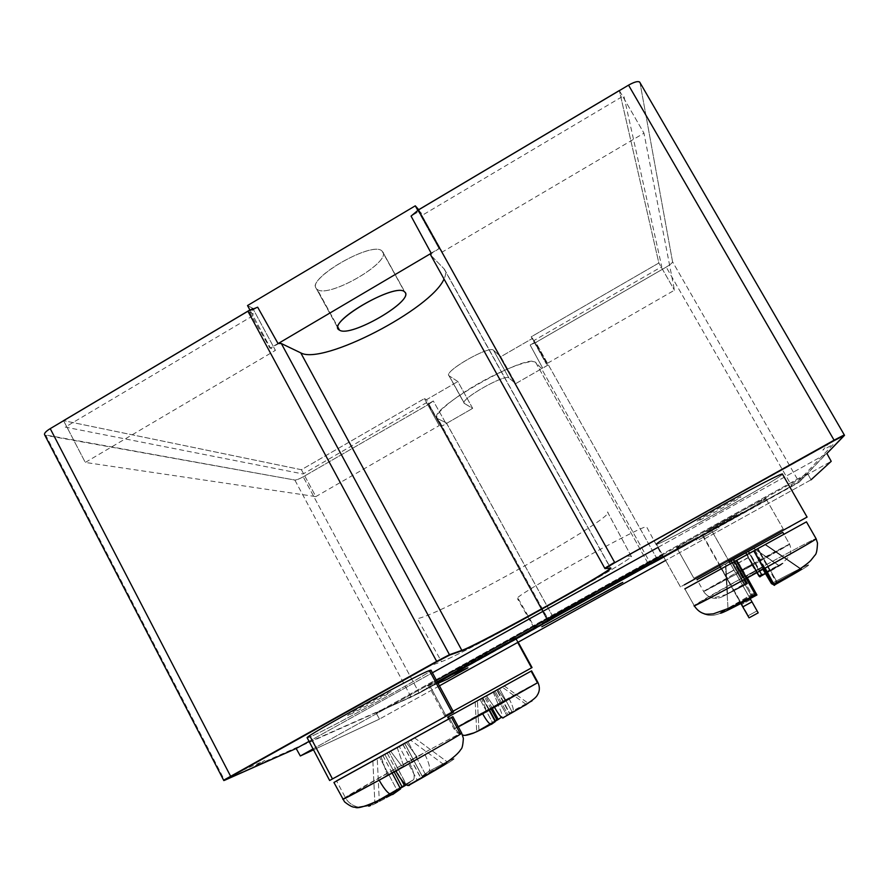 <?xml version="1.0" encoding="UTF-8"?>
<svg xmlns="http://www.w3.org/2000/svg" width="889" height="889" viewBox="0 0 889 889"><rect width="100%" height="100%" fill="white"/><g stroke="black" fill="none" stroke-linecap="round" stroke-linejoin="round"><path stroke-width="0.67" stroke-dasharray="4.45 3.33" d="M342.732 799.189L345.265 797.411C347.988 802.634 352.555 805.912 358.945 807.234C352.555 805.912 347.988 802.634 345.265 797.411L336.553 780.886L345.265 797.411L342.732 799.189M369.891 805.267C365.301 808.657 372.835 805.112 392.482 794.622C372.791 805.145 365.257 808.69 369.891 805.267M392.705 794.51L391.327 794.666M390.893 794.544C387.637 793.11 383.837 788.532 379.481 780.831M406.284 742.382L417.263 757.195L401.584 765.807L390.627 751.205L401.584 765.807L424.086 752.783C429.031 762.518 430.665 768.685 428.965 771.274C447.956 761.084 456.057 757.184 453.279 759.584C447 763.918 432.354 772.519 409.34 785.387C423.253 777.697 447.778 763.595 453.279 759.584C458.002 755.983 441.111 764.684 428.965 771.274L422.131 776.186L404.717 743.36L422.242 776.219L425.487 774.475L407.929 741.593L425.487 774.475L447.767 762.273L444.244 764.862L447.767 762.273L422.131 776.186L404.651 743.404L422.131 776.186L428.965 771.274C430.665 768.774 429.043 762.606 424.086 752.783C438.766 744.749 461.169 732.725 461.702 733.136C463.569 730.614 362.368 786.476 345.265 797.411L408.751 761.217C413.674 771.03 415.23 777.219 413.418 779.786L406.462 784.731L389.082 752.061L406.34 784.809L413.418 779.786L373.147 803.123L413.418 779.786C415.219 777.164 413.663 770.974 408.751 761.217L424.086 752.783L417.263 757.195L406.284 742.382L405.117 743.004M401.584 765.807L408.751 761.217L401.584 765.807M402.85 744.437L420.63 777.797L417.052 779.831L399.261 746.427L417.052 779.831L409.34 785.387L417.052 779.831L433.287 770.863L420.764 777.719L402.984 744.36M382.781 755.483L400.506 788.865L397.261 790.599L379.57 757.284L397.261 790.599L380.57 799.744L400.583 788.91M400.261 788.299L374.869 802.867L379.236 799.822L377.236 758.506L379.236 799.822L400.261 788.299M397.183 747.582L403.673 765.974L395.883 771.019L403.673 765.974L387.326 774.964L380.981 756.517L397.194 747.605L403.673 765.974L387.326 774.964L381.003 756.539M382.826 755.494L392.16 773.074M379.147 780.209L387.326 774.964L379.147 780.209M443.655 764.429L410.607 740.115L443.655 764.429M414.53 737.848L447.345 761.962L414.53 737.848M384.826 754.405L394.16 771.963L384.826 754.405M372.858 760.928L374.847 802.389L372.858 760.928M387.171 753.105L401.172 779.431L387.171 753.105M733.714 559.325L746.727 582.462L722.179 596.786C714.956 599.908 708.889 598.319 703.966 592.03L703.632 591.463C699.765 594.474 790.077 544.857 789.576 544.224L782.798 532.333L789.554 544.179C788.387 543.946 703.332 590.752 703.644 591.452L703.966 592.03C708.889 598.319 714.956 599.908 722.179 596.786L747.693 583.651L740.959 571.649L703.632 591.463L740.037 570.749L747.06 582.873L733.769 559.392L747.06 582.873L727.535 594.008L746.838 583.44L747.693 583.651L722.179 596.786L747.06 582.873L727.524 593.685L725.757 563.748L729.358 561.837L725.757 563.804L727.535 594.008L744.204 584.851L730.758 561.07L744.204 584.851L747.693 583.651L733.858 559.37M720.101 566.726L729.258 561.659L720.101 566.726M745.904 552.725L753.294 564.859L789.576 544.224L740.037 570.749L751.605 564.393L756.483 572.883L745.56 552.914M745.627 552.88L756.85 572.683M729.424 561.948L720.246 566.993L729.424 561.948M748.105 551.502L761.606 575.305L759.339 576.594L779.164 565.671L759.15 576.261M758.406 576.05C790.188 558.714 793.299 558.459 759.939 576.928L784.32 562.659L758.406 576.05M729.313 561.77L725.757 563.748L729.324 561.781M753.294 564.859L757.484 572.327L752.927 564.759L740.759 571.46L753.294 564.859M733.847 559.381L747.327 583.206L733.847 559.381M757.05 572.572L745.827 552.769L757.05 572.572M746.104 552.591L759.45 576.128L762.062 574.716L748.694 551.147L762.062 574.716L778.675 565.593L753.672 548.402L779.164 565.671L753.883 548.291L779.164 565.671L761.706 575.25L748.205 551.447M731.403 560.692L744.726 584.24L731.403 560.692M751.927 564.482L740.215 570.927L736.359 564.015L748.171 557.503L751.927 564.482M740.759 571.46L752.927 564.759L748.616 557.514L736.57 564.148L740.759 571.46M727.535 594.008L725.757 563.748L727.535 594.008M733.036 559.792L746.36 583.328L733.036 559.792M733.369 559.637L746.838 583.44L733.369 559.637M458.346 726.88L454.957 728.313C457.046 732.192 460.502 734.525 465.336 735.292C460.502 734.525 457.046 732.192 454.957 728.313L448.667 716.612L454.957 728.313L454.057 728.958L458.346 726.88M472.692 733.781L491.295 724.424L472.692 733.781M491.361 724.391L490.706 724.391M497.762 689.497L505.219 700.332L493.928 706.544L486.472 695.82L493.928 706.544L508.741 698.054C512.386 705.01 513.82 709.255 513.064 710.789C542.89 694.509 536.223 699.599 503.152 717.912L532.4 700.988L509.564 713.3L497.107 689.92L509.753 713.245L512.131 711.956L499.462 688.619L512.131 711.956L528.088 703.188L509.564 713.3L496.929 690.008L509.564 713.3L513.064 710.789C513.831 709.322 512.397 705.077 508.741 698.054L537.967 682.541C538.634 681.374 463.291 722.935 454.957 728.313L497.618 704.177C501.252 711.189 502.652 715.445 501.829 716.956L496.862 719.723L501.829 716.956C502.641 715.412 501.24 711.144 497.618 704.177L508.741 698.054L505.219 700.332L497.762 689.497L496.929 689.942M492.306 708.477L485.694 696.254L492.306 708.477M493.928 706.544L497.618 704.177L493.928 706.544M506.741 715.334L522.799 706.433L509.553 713.7L496.762 690.131L509.553 713.7L507.886 714.634L495.151 691.153L507.886 714.634L506.741 715.334L493.928 691.698L506.741 715.334L504.641 716.834L506.741 715.334M495.129 721.646L482.36 698.065L495.129 721.646L492.739 722.935L480.004 699.376L492.739 722.935L495.129 721.646M474.215 732.792L495.217 720.646L474.215 732.792M495.129 721.29L476.726 731.725L478.927 730.191L477.426 700.776L478.927 730.191L495.129 721.29M477.893 731.08L492.739 722.935L477.893 731.08M493.173 692.142L498.351 704.766L482.66 713.778L486.716 711.178L481.605 698.521L493.173 692.142L498.351 704.766L486.716 711.178L481.594 698.498M482.527 697.987L489.139 710.222L482.527 697.987M526.155 704.377L502.218 687.097L526.155 704.377M504.207 685.941L528.066 703.166L504.207 685.941M482.86 697.809L489.472 710.033M475.204 701.999L476.715 731.647L475.204 701.999M491.128 709.122L484.505 696.898M736.792 560.126L745.971 576.516L745.527 576.083L761.717 567.182L762.94 569.327L761.717 567.182C779.375 557.503 812.502 539.712 816.058 538.634C811.69 539.301 694.842 603.542 694.231 605.587L694.676 606.42C701.632 615.344 710.222 617.599 720.457 613.199C721.835 613.354 734.003 607.287 756.939 594.997L756.206 594.096L756.939 594.997M806.49 521.832L816.113 538.623L806.49 521.832M684.819 588.896L694.209 605.631L684.808 588.874M753.65 551.047L763.762 568.871L753.65 551.047M736.77 560.148L745.971 576.516L762.54 567.404L761.717 567.182L762.54 567.404L753.516 551.124L762.54 567.404L745.971 576.516L745.527 576.083L755.65 593.408L736.87 560.248L755.65 593.408L728.024 608.709L728.047 609.376L725.524 566.482L728.024 608.709L752.383 595.374L733.536 562.07L752.383 595.374L754.672 594.085L735.836 560.803L754.672 594.085L755.65 593.408L754.994 592.607L724.535 610.243L754.994 592.607L745.527 576.083L694.231 605.587L684.841 588.851M773.352 584.729L774.008 584.273L773.352 584.729M755.083 550.247L774.019 584.262L789.921 575.483L776.619 582.773L757.406 548.957M801.478 569.149L800.511 569.004L772.952 584.029L754.328 550.624L773.23 583.906L776.942 581.917L758.006 548.58L776.942 581.917L800.511 569.004L801.478 569.149M771.419 583.606C792.988 572.005 805.401 565.76 808.679 564.871C808.423 565.926 797.022 572.772 774.486 585.384C788.732 577.506 810.035 565.16 808.679 564.871C806.545 565.004 784.687 576.394 771.419 583.606M755.472 594.397L756.206 594.096L737.148 560.437L756.206 594.096L755.472 594.397L736.459 560.815L755.472 594.397L751.738 596.397L732.625 562.615L751.738 596.397L755.472 594.397M736.792 604.587L751.738 596.397L736.792 604.587M720.457 613.199C710.222 617.599 701.632 615.344 694.676 606.42L694.231 605.587M764.207 568.627L754.094 550.802L764.207 568.627M754.205 550.747L764.173 567.86L765.118 568.127L764.173 567.86L746.86 577.372L737.059 560.192M747.371 577.872L746.86 577.372L764.173 567.86L754.216 550.769L737.07 560.214L747.371 577.872M800.678 568.604L765.473 544.457L800.678 568.604M765.062 544.679L800.511 569.004L765.062 544.679M725.08 574.861L719.712 565.482L725.057 575.116L734.047 570.16L728.624 560.57L733.936 569.971L725.08 574.861C732.114 587.429 732.114 587.518 725.057 575.116C718.023 562.559 718.023 562.47 725.08 574.861L733.936 569.971L739.37 579.584L734.047 570.16L725.057 575.116L730.425 584.506L725.08 574.861M515.198 637.858L517.698 642.447L515.198 637.858C525.377 633.735 440.222 680.974 429.643 685.33C439.41 681.33 518.687 637.502 515.753 637.713L515.198 637.858C509.664 639.48 424.92 686.252 428.52 685.697L429.643 685.33C413.907 692.464 508.319 640.058 515.198 637.858M525.721 671.084L445.7 715.212L532.044 667.55L445.7 715.212L429.643 685.33L445.7 715.212L444.689 715.789L453.09 711.211M307.194 737.826L310.283 736.803C329.752 728.669 433.821 671.228 431.009 670.184C432.965 671.717 329.641 728.713 310.283 736.803L332.453 778.897L453.534 712.045L329.641 780.498M765.962 498.707L783.231 528.955L693.887 578.261L676.951 548.113C677.685 549.235 765.707 500.396 765.962 498.707C765.696 500.407 677.274 549.458 676.929 548.102C671.828 549.302 770.285 494.651 765.962 498.707L765.907 498.629C765.318 497.362 671.751 549.413 676.929 548.102L693.887 578.261L783.231 528.966L765.962 498.707M782.531 474.17L807.101 517.031L782.531 474.17M680.452 586.896L656.549 544.257L680.429 586.918L807.056 517.054L680.429 586.918L656.549 544.257C659.238 545.79 779.997 478.671 782.498 474.215C779.975 478.693 658.382 546.257 656.504 544.257C651.904 545.113 702.621 515.409 744.449 492.939M382.081 251.12C373.302 240.408 306.816 278.068 316.228 288.392L338.02 327.419L317.329 289.481C328.541 298.537 391.76 262.033 382.614 251.709L404.562 291.848L382.081 251.12C372.358 239.819 301.76 281.746 317.329 289.481C328.997 298.804 394.283 260.244 382.081 251.12M627.178 556.114L631.146 556.17C640.947 555.569 463.914 653.96 441.533 661.649L429.843 665.939L241.297 770.863L264.855 760.495L255.276 765.818L402.306 700.765L419.23 692.553L539.667 625.734L534.711 627.545C529.133 629.701 555.381 614.199 591.718 594.041C628.001 573.894 661.516 556.225 662.605 556.581L664.272 556.603L789.554 487.083L791.732 484.672L798.833 480.727L833.304 444.278L822.814 450.112L827.981 444.378L627.178 556.114M705.744 531.811L736.603 514.687L705.744 531.811M457.335 669.661L486.994 653.204L457.335 669.661M348.777 714.967C339.676 718.934 384.081 694.231 390.082 691.998C397.828 688.764 355.589 712.256 348.777 714.967M697.209 521.187C695.342 521.087 742.371 494.929 740.893 496.884C741.47 497.673 696.865 522.476 697.209 521.187M518.22 598.641L534.711 627.545L534.033 627.701C527.366 629.156 663.027 554.103 662.605 556.581L646.67 526.966C646.103 522.61 509.686 598.264 517.442 598.619L518.22 598.641M607.487 511.986L631.19 556.17C640.324 555.914 463.847 653.982 441.533 661.649L417.363 618.622C441.911 614.699 618.811 515.709 607.531 512.008L607.487 511.986M252.932 308.705L257.666 307.183L278.001 343.51L270 348.232L249.498 312.039L257.666 307.183L249.498 312.039L254.687 314.706L65.275 427.098L303.093 473.981L426.064 402.906L428.131 403.973L441.033 426.631L446.1 423.72L433.31 400.972L428.131 403.973L433.31 400.972L428.742 404.284L303.193 476.815C299.293 478.982 296.504 480.06 294.837 480.038L44.617 434.777L45.806 435.388L224.406 779.953L411.14 697.154L224.406 779.953L45.806 435.388L294.837 480.038L411.14 697.154L419.119 692.909L411.14 697.154L294.837 480.038C296.504 480.049 299.293 478.982 303.193 476.815L419.119 692.909L547.991 621.411L419.119 692.909L303.193 476.815L428.742 404.284L547.991 621.411L553.714 618.077L547.991 621.411L428.742 404.284L433.31 400.972L446.1 423.72L446.422 422.92L553.658 618.088L548.146 620.244C542.735 621.5 648.17 563.148 648.726 564.582L651.004 564.371L658.038 560.648L791.977 486.339L799.144 482.182L807.556 473.504L376.125 712.989L419.23 693.131L548.113 621.633L553.78 618.311L548.591 620.144C536.178 625.211 647.659 563.337 648.726 564.582L535.734 362.556L541.257 368.202L650.881 564.148L648.592 564.348L535.734 362.556C529.766 351.444 426.676 409.607 437.132 418.119L548.024 620.011C542.768 621.167 648.037 562.904 648.592 564.348C648.025 562.904 542.612 621.255 548.024 620.011L553.658 618.088L446.311 422.831L438.021 418.841L548.591 620.144L553.825 618.299L419.23 693.131L376.125 712.989L379.481 719.079L313.506 749.838L379.481 719.079L376.125 712.989L807.556 473.504L799.144 482.182L791.977 486.339L666.205 267.1C670.206 264.7 672.317 262.922 672.562 261.777L639.98 82.61L844.306 434.977L639.991 82.677L672.562 261.777L799.022 481.96L657.916 560.426L535.811 342.432L666.205 267.1C670.206 264.7 672.317 262.922 672.562 261.777L799.144 482.182L844.306 434.977L799.022 481.96L658.038 560.648L651.004 564.371L648.726 564.582L650.881 564.148L541.257 368.202L542.701 368.146L530.144 345.032L535.811 342.432L666.205 267.1L791.843 486.116L651.004 564.371L657.916 560.426L535.811 342.432L530.144 345.032L535.411 341.987L530.144 345.032L542.701 368.146L547.846 365.179L534.078 340.476L661.76 266.678L623.811 95.701L422.842 214.938L419.452 211.126L411.062 216.105L419.452 211.126L439.366 248.331L431.165 253.176L411.062 216.105M309.05 741.359L432.41 672.784L309.05 741.359M658.204 547.28L826.903 453.512L658.204 547.28M746.471 491.85L765.24 481.96M310.283 736.803C299.449 741.548 318.384 729.758 352.122 711C385.737 692.287 422.531 673.084 429.431 670.539M443.944 268.689L610.476 567.782L604.798 568.26L430.887 255.343L443.944 268.689L610.487 568.115L604.798 568.26L430.887 255.343L443.944 268.689C446.178 271.078 446.211 274.523 444.022 279.024C446.056 274.845 446.178 271.567 444.389 269.2L443.944 268.689M224.406 779.953L223.65 780.231L224.406 779.953M249.42 310.372L247.909 311.228M811.046 479.804L807.556 473.504L811.046 479.804L665.583 560.448L811.046 479.804M313.028 748.927L436.499 680.396L313.028 748.927M662.505 554.958L831.215 461.324L662.505 554.958M439.433 685.841L379.481 719.079L439.433 685.841M438.066 683.297L429.32 687.119L437.632 682.496M542.634 623.711L538.189 626.178M612.777 584.795L613.777 584.551L612.777 584.795M695.576 539.401L718.523 526.666L719.001 528.555L697.465 540.501L695.576 539.401M446.311 422.831L438.021 418.841C431.832 416.274 449.878 400.006 477.249 384.248C504.563 368.435 532.244 358.367 535.734 362.556L541.257 368.202L542.534 368.19L515.731 383.603L508.941 377.992C505.219 373.28 457.391 400.861 464.525 403.584L472.681 408.373L446.178 423.62L446.311 422.831M279.224 343.332L270.467 348.088L249.965 310.083L270.467 348.088L275.434 350.366L252.732 308.283L249.909 309.961L252.732 308.283L275.434 350.366L85.3 462.436L63.586 420.697L85.3 462.436L315.839 496.595L301.415 469.725L424.409 398.594L301.415 469.725L315.839 496.595L439.222 425.575L424.409 398.594L426.487 399.694L424.409 398.594L439.222 425.575L441.2 426.487L426.487 399.694L457.857 381.548L426.487 399.694L441.2 426.487L472.681 408.373L457.857 381.548L449.245 375.903C441.789 372.569 489.45 344.932 493.506 350.266L500.774 356.733L532.533 338.376L547.602 365.279L531.178 336.842L546.346 363.923L531.178 336.842L658.849 263L674.451 290.203L658.849 263L619.344 90.534L658.849 263L531.178 336.842L532.533 338.376L500.774 356.733L515.731 383.603L508.941 377.992L493.506 350.266C489.739 345.088 443.978 371.102 448.923 375.591L464.525 403.584L449.245 375.903L457.857 381.548L472.681 408.373L464.225 403.317C459.602 399.417 505.497 373.402 508.941 377.992L493.506 350.266L500.774 356.733L515.731 383.603L547.602 365.279L546.346 363.923L674.451 290.203L643.969 133.161L442.278 252.032L439.099 248.62L430.754 253.954M301.415 469.725L63.564 420.641L301.415 469.725M252.732 308.283L247.52 305.549L252.732 308.283M417.786 210.337L439.099 248.62L417.786 210.337M418.741 209.76L442.278 252.032L418.741 209.76M619.377 90.6L643.969 133.161L619.377 90.6M802.767 519.509L790.588 526.288M788.776 527.288L684.286 584.862M714.8 567.949L772.23 536.267L714.8 567.949M783.231 528.955L693.887 578.261L783.231 528.955L765.907 498.629M718.179 564.859L758.684 542.501L718.179 564.859M338.465 775.73L353.544 767.44M364.946 760.962L419.23 731.014L364.946 760.962M469.048 702.321L507.975 680.841L469.048 702.321M718.501 526.632L695.554 539.367L697.454 540.479L718.99 528.533L718.501 526.632M712.445 531.989L703.788 536.789L702.566 535.667L711.689 530.611L750.66 599.564L741.926 604.342L703.788 536.789L712.445 531.989L711.689 530.611L728.613 560.537L711.689 530.611L702.566 535.667L748.249 615.699L741.926 604.342L750.66 599.564L712.445 531.989M527.255 632.201L529.466 631.379L527.255 632.201M621.122 582.784L541.79 626.745L621.122 582.784M467.636 667.939L451.301 674.918M467.892 667.795L451.29 674.884L429.298 687.086L438.044 683.263M758.195 612.854L750.66 599.564L758.195 612.854M730.269 563.448L750.16 598.63L730.269 563.448M740.87 603.531L721.112 568.516L740.87 603.531M749.06 617.844L748.249 615.699L757.061 610.876L748.249 615.699L749.06 617.844M504.096 645.458L503.774 644.881L530.044 630.29M517.843 637.057L507.886 642.58L517.843 637.057L518.165 637.635L517.865 637.046M499.474 648.003L499.14 647.403L506.486 643.336L502.652 645.492L502.963 646.059M630.568 575.216L630.234 574.627L633.012 573.094L633.346 573.672M641.647 569.06L641.669 568.271L638.224 570.171L638.558 570.771M660.994 557.536L614.543 583.328M499.14 647.403L483.472 656.138L483.794 656.727M483.472 656.138L465.203 666.283M687.986 543.346L696.365 538.678L696.02 538.078L706.822 532.111L707.166 532.7L687.986 543.346L687.653 542.757M696.365 538.678L680.485 547.513L680.152 546.924L696.02 538.078M660.383 558.681L743.015 512.775L708.522 531.944L708.189 531.355L742.671 512.175L660.049 558.092L678.896 547.624L679.229 548.213L660.383 558.681L660.049 558.092M724.357 523.143L724.013 522.543M715.523 528.066L715.189 527.466M670.884 552.825L670.539 552.225M712.045 529.177L712.389 529.777M734.781 517.376L734.436 516.776M680.485 547.513L679.229 548.213M708.522 531.944L707.166 532.7M585.873 600.031L585.54 599.43L576.917 604.242L588.851 597.597L589.185 598.186M614.532 583.306L602.031 590.307L602.353 590.896M602.031 590.307L583.84 600.408L584.162 600.997M583.84 600.408L586.14 599.119L586.462 599.708M586.14 599.119L562.115 612.432M437.577 682.385L426.431 688.564L437.566 682.374M463.302 667.317L445.033 677.462L464.247 666.806L464.569 667.383M464.247 666.806L437.244 681.774M660.549 557.792L660.883 558.392M630.846 575.072L630.523 574.483M610.843 585.384L611.176 585.973M484.294 655.682L484.616 656.271M741.415 513.675L741.07 513.075M456.602 671.806L456.279 671.206M462.047 668.028L462.369 668.617M747.593 583.451L725.98 594.597L713.6 597.919C709.655 597.441 706.444 595.474 703.966 592.03L696.998 579.639M765.385 573.594L782.698 563.026L789.432 556.092C791.31 552.502 791.354 548.546 789.576 544.224L783.765 534.033M448.634 718.879L454.057 728.958C456.057 732.269 458.902 734.314 462.591 735.125M694.676 606.42L694.287 605.698M719.712 565.482L728.624 560.57M518.187 642.18L515.753 637.713M693.887 578.261L676.951 548.113M316.228 288.392L338.231 328.73M534.033 627.701L517.442 598.619M631.19 556.17L607.531 512.008M437.132 418.119L548.146 620.244M444.389 269.2L610.665 568.115M446.422 422.92L553.825 618.299M448.923 375.591L464.225 403.317M382.614 251.709L405.051 292.348M444.689 715.789L428.52 685.697M730.425 584.506L739.37 579.584M630.057 575.505L629.723 574.916M642.002 568.86L641.669 568.271M610.41 585.64L610.732 586.229M742.671 512.175L743.015 512.775M577.25 604.831L576.917 604.242M557.336 615.11L557.659 615.688M445.033 677.462L445.356 678.051M426.109 687.964L426.431 688.564"/><path stroke-width="1.33" d="M392.16 773.074L400.583 788.91L392.794 794.455C389.626 795.377 385.081 790.632 379.147 780.209L342.754 799.222C340.409 802.056 451.034 740.837 460.491 734.081L461.702 733.136C462.391 733.714 417.052 759.384 395.883 771.019C400.461 779.264 404.406 784.087 407.718 785.498L409.34 785.387C406.295 786.232 401.817 781.442 395.883 771.019L379.147 780.209L379.481 780.831M358.945 807.234L369.891 805.267L373.147 803.123L369.891 805.267L358.945 807.234M400.583 788.91L392.705 794.51M391.327 794.666L390.893 794.544C369.613 805.112 357.667 809.334 355.055 807.19C352.9 807.501 349.399 805.712 344.543 801.822L333.92 782.464L452.857 716.69L451.556 717.479L460.491 734.081L451.556 717.479L333.92 782.464M406.284 742.382L372.858 760.928L402.984 744.36M382.781 755.483L405.117 743.004M433.287 770.863L444.244 764.862L443.655 764.429L444.244 764.862L433.287 770.863M406.34 784.809L400.261 788.299L402.261 787.21L394.16 771.963L402.261 787.21L404.606 785.898L401.172 779.431L404.606 785.898L406.34 784.809M374.869 802.867L380.57 799.744L374.869 802.867M336.553 780.886L451.556 717.479L336.553 780.886M402.85 744.437L397.183 747.582M380.981 756.517L382.826 755.494M782.787 532.322L729.258 561.659L782.787 532.322L783.765 534.033M696.987 579.65L720.246 566.993L696.987 579.639M733.769 559.392L729.313 561.77L733.769 559.392M756.85 572.683L759.15 576.261M759.939 576.928L757.05 572.572L759.939 576.928M733.858 559.37L754.061 548.169L733.714 559.325M748.105 551.502L745.904 552.725M746.104 552.591L748.205 551.447M491.361 724.391L495.295 721.601L489.139 710.222L495.295 721.601L491.406 724.357C489.728 724.624 486.816 721.09 482.66 713.778L458.346 726.88L537.956 682.53L494.495 707.266C497.996 713.523 500.707 717.09 502.607 717.968L504.641 716.834L503.152 717.912C501.529 718.134 498.651 714.589 494.495 707.266L482.66 713.778C486.039 719.834 488.728 723.379 490.706 724.391M465.336 735.292L474.215 732.792L465.336 735.292M531.111 671.128L537.523 682.874L531.111 671.128L447.712 717.167L531.111 671.128M497.762 689.497L496.929 689.942M491.128 709.122L497.118 720.19L501.44 717.223L498.273 719.479L492.306 708.477L498.273 719.479L495.462 721.112L489.472 710.033M484.505 696.898L493.162 692.12M522.799 706.433L526.321 704.499L522.799 706.433M495.217 720.646L496.862 719.723L495.217 720.646M476.726 731.725L477.893 731.08L476.726 731.725M481.594 698.498L482.86 697.809M720.457 613.199L724.535 610.243L720.457 613.199C721.857 613.354 734.014 607.287 756.939 594.997L747.371 577.872C718.09 593.908 691.486 607.754 694.209 605.631C687.653 610.987 815.224 541.101 816.146 538.79C813.935 540.823 783.52 557.981 765.118 568.127L774.497 585.351M684.808 588.874L806.49 521.832L684.819 588.896M737.059 560.192L757.406 548.957M763.762 568.871L772.485 584.229L771.419 583.606L762.94 569.327L771.419 583.606L772.485 584.229L763.762 568.871M789.921 575.483L801.478 569.149L800.678 568.604L801.478 569.149L789.921 575.483M774.486 585.384L773.352 584.729L764.207 568.627L773.352 584.729L774.486 585.384L765.118 568.127L747.371 577.872L756.939 594.997M728.047 609.376L736.792 604.587L728.047 609.376L728.013 608.732L728.047 609.376M755.083 550.247L754.205 550.747M453.09 711.211L531.566 667.828L517.698 642.447L532.044 667.55L518.187 642.18M429.431 670.539C418.03 674.14 302.982 737.37 307.161 737.77L329.641 780.509L452.19 712.834L429.431 670.539L452.19 712.834L453.534 712.045L430.998 670.162L429.431 670.539L430.998 670.162M332.453 778.897L310.283 736.803M807.101 517.031L802.767 519.509M338.02 327.419L339.487 330.108L338.453 329.152C329.719 320.073 396.472 282.369 404.562 291.848L405.051 292.359C413.529 301.449 350.055 337.942 339.487 330.108L338.02 327.419M604.798 568.26L834.082 440.188L844.483 435.254L826.903 453.512L844.506 435.343L834.293 440.544L614.81 562.693L604.998 568.616L610.487 568.115C620.233 566.493 478.06 645.525 462.024 650.704L449.656 655.071L436.855 661.727L230.718 776.441L224.595 780.309L296.181 748.505L309.05 741.359L296.181 748.505L223.828 780.564L436.855 661.727L449.656 655.071L462.024 650.704L300.771 352.877L281.335 343.532L449.467 654.704L461.836 650.359L300.771 352.877C322.574 365.468 431.365 309.05 444.022 279.024C431.365 309.039 322.574 365.468 300.771 352.877L281.335 343.532L278.001 343.51L257.666 307.183L247.909 311.228L50.229 428.631C46.128 431.154 44.228 433.143 44.517 434.577L44.606 434.765C44.006 433.376 45.884 431.321 50.229 428.631L230.529 776.086L50.229 428.631L247.909 311.228L436.666 661.372L247.909 311.228M432.41 672.784L658.204 547.28L432.41 672.784M744.449 492.939L746.471 491.85M765.24 481.96C777.308 475.771 783.076 473.181 782.531 474.17L782.342 473.948C779.942 473.993 748.549 490.35 714.556 509.364C680.529 528.377 654.348 544.19 656.504 544.257M281.335 343.532L449.656 655.071L436.666 661.372L223.639 780.209L436.666 661.372L449.467 654.704L462.024 650.704C477.771 645.625 617.344 568.138 610.665 568.115L610.487 568.115C607.943 573.027 476.76 645.592 461.836 650.359C476.76 645.592 607.943 573.027 610.476 568.115L604.965 568.616L614.81 562.693L834.293 440.544L628.545 85.155L418.419 209.948L411.062 216.105L431.165 253.176L430.821 255.265L604.753 568.238L614.599 562.337L418.419 209.948L411.062 216.105M639.658 82.044L639.98 82.61C638.824 80.721 635.013 81.566 628.545 85.155L418.419 209.948L614.81 562.693L844.283 434.888L834.082 440.188L628.545 85.155C634.135 81.999 637.835 80.966 639.658 82.044L844.317 434.965M252.932 308.705L249.42 310.372M831.215 461.324L811.046 479.804L831.215 461.324L826.903 453.512L831.215 461.324M223.828 780.564L44.517 434.577M313.506 749.838L300.326 755.983L296.181 748.505L300.326 755.983L313.028 748.927L300.326 755.983L313.506 749.838M436.499 680.396L662.505 554.958L436.499 680.396M665.583 560.448L439.433 685.841L665.583 560.448M437.632 682.496L451.301 674.918L467.903 667.817L447.211 679.296L438.066 683.297M622.7 582.395L541.812 626.767L622.811 582.373M538.189 626.178L542.634 623.711M613.777 584.551L529.277 631.479L613.777 584.551M63.564 420.641L249.909 309.961L63.564 420.641M247.52 305.549L249.965 310.083L247.52 305.549L415.285 205.826L417.786 210.337L415.285 205.826L418.741 209.76L619.344 90.534L418.708 209.704L415.285 205.826L247.52 305.549M431.043 253.376L278.313 343.454L431.043 253.376M280.846 343.365L279.224 343.332M430.754 253.954L430.676 255.01M339.487 330.108C350.488 338.164 416.085 299.693 404.562 291.848C395.561 281.88 324.607 323.707 339.487 330.108M684.286 584.862L807.068 517.076L782.342 473.948M790.588 526.288L788.776 527.288M353.544 767.44L453.534 712.045M332.397 778.931L338.465 775.73M525.721 671.084L532.044 667.55M529.466 631.379L530.677 630.912L529.466 631.379M451.301 674.918L467.903 667.817M438.044 683.263L447.2 679.274L467.636 667.939M728.613 560.537L730.269 563.448L728.613 560.537M750.16 598.63L758.195 612.854L749.06 617.844L758.195 612.854L751.994 601.864L742.782 606.898L740.87 603.531L749.06 617.844L742.782 606.898L751.994 601.864L750.16 598.63M721.112 568.516L719.445 565.582L721.112 568.516M526.699 632.879L562.448 613.032L502.974 646.081L526.699 632.879L526.366 632.279L465.525 666.872L506.808 643.936M508.197 643.147L507.875 642.558M530.366 630.857L530.033 630.268L526.366 632.279M562.448 613.032L562.115 612.432L542.446 623.356L542.768 623.956M530.044 630.29L538.012 625.856L538.323 626.423M633.346 573.683L642.002 568.86L633.346 573.672M660.883 558.392L610.732 586.229L660.883 558.392M614.543 583.328L660.994 557.536L661.327 558.136M471.581 663.483L471.259 662.883L465.203 666.283L465.525 666.872M471.259 662.883L506.486 643.336M589.185 598.186L577.25 604.831L589.185 598.186M595.186 594.841L557.67 615.699L614.532 583.306L614.866 583.917M562.115 612.432L591.674 596.019L592.007 596.619M591.674 596.019L594.852 594.241M465.058 667.117L437.577 682.385L465.058 667.117L464.736 666.517L463.302 667.317L463.625 667.906M437.244 681.774L463.291 667.306M640.758 568.76L641.102 569.36M505.274 643.992L505.608 644.592M407.718 785.509C438.977 768.696 456.69 756.672 460.858 749.405C462.136 748.671 462.969 744.982 463.358 738.326L461.702 733.136L452.857 716.69M765.385 573.594L759.851 576.705M462.591 735.125C464.68 735.87 470.881 735.714 490.795 724.424M502.607 717.968C528.122 703.855 535.589 698.621 537.334 695.12C539.779 691.32 539.99 687.13 537.967 682.541L531.578 670.851M448.634 718.879L447.712 717.167M694.676 606.42C697.376 610.254 700.521 612.665 704.121 613.654C704.933 614.299 708.022 614.355 713.411 613.821L729.836 607.909L756.595 594.33M806.445 521.865L816.146 538.79L817.491 543.046C817.213 550.235 816.358 554.292 814.935 555.225L810.701 560.559C807.79 563.537 801.078 568.382 790.554 575.094L774.208 584.64"/></g></svg>

